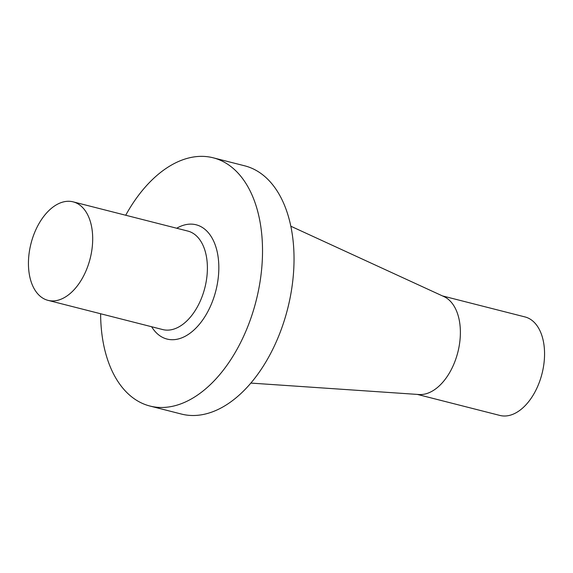 <?xml version="1.0" encoding="UTF-8"?>
<svg xmlns="http://www.w3.org/2000/svg" width="573" height="573" viewBox="0 0 573 573"><rect width="100%" height="100%" fill="white"/><g stroke="black" fill="none" stroke-linecap="round" stroke-linejoin="round"><path stroke-width="0.86" d="M62.966 202.033A50.825 30.519 104.3 0 1 73.108 201.846A50.825 30.519 104.3 0 1 91.787 250.53A50.825 30.519 104.3 0 1 58.167 300.173A50.825 30.519 104.3 0 1 48.025 300.359A50.825 30.519 104.3 0 1 29.345 251.676A50.825 30.519 104.3 0 1 62.966 202.033M125.702 215.24A128.087 76.904 104.3 0 1 213.177 157.797A128.087 76.904 104.3 0 1 256.095 300.897A128.087 76.904 104.3 0 1 149.954 406.042A128.087 76.904 104.3 0 1 100.619 313.753M213.177 157.797L244.692 165.819A128.087 76.904 104.3 0 1 287.603 308.926A128.087 76.904 104.3 0 1 181.469 414.071L149.954 406.042M290.819 226.22L443.96 296.606A50.825 30.519 104.3 0 1 459.016 346.909A50.825 30.519 104.3 0 1 425.854 393.816A50.825 30.519 104.3 0 1 419.028 394.525L250.867 383.086M442.42 295.904L524.975 316.926A50.825 30.519 104.3 0 1 543.655 365.61A50.825 30.519 104.3 0 1 510.034 415.253A50.825 30.519 104.3 0 1 499.892 415.439L417.337 394.41M48.025 300.359L162.725 329.568A50.825 30.519 104.3 0 0 172.867 329.382A50.825 30.519 -75.7 0 0 206.488 279.746A50.825 30.519 -75.7 0 0 187.808 231.062L73.108 201.846M151.637 326.746A58.962 35.404 -75.7 0 0 178.783 338.844A58.962 35.404 -75.7 0 0 218.728 271.874A58.962 35.404 -75.7 0 0 184.356 224.996A58.962 35.404 -75.7 0 0 176.728 228.233"/></g></svg>
